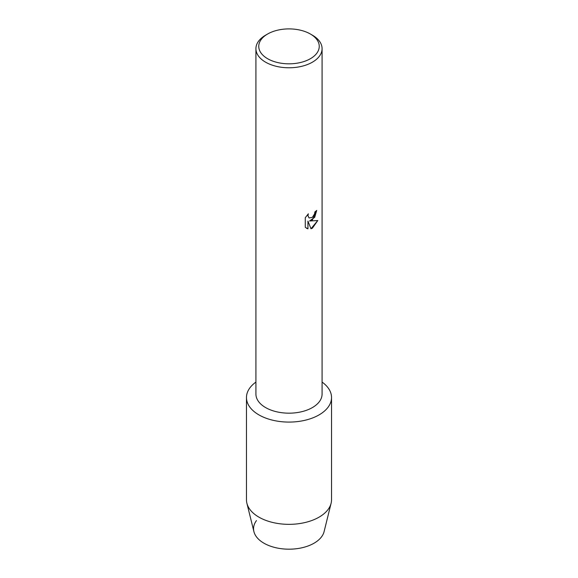 <?xml version="1.0" encoding="UTF-8"?>
<svg xmlns="http://www.w3.org/2000/svg" width="578" height="578" viewBox="0 0 578 578"><rect width="100%" height="100%" fill="white"/><g stroke="black" fill="none" stroke-linecap="round" stroke-linejoin="round"><path stroke-width="0.87" d="M331.534 397.527A42.534 24.558 180 0 1 319.078 414.888A42.534 24.558 180 0 0 322.083 382.087A42.534 24.558 180 0 1 331.534 397.527L331.534 499.782A42.534 24.558 180 0 1 331.107 503.257L324.092 531.623A35.446 20.461 180 0 1 314.064 543.197A35.446 20.461 180 0 1 269.073 545.646A35.446 20.461 180 0 1 256.473 520.59M310.386 34.015L312.395 35.171A33.083 19.103 180 0 1 322.083 48.682L322.083 394.073A33.083 19.103 180 0 1 312.395 407.577A33.083 19.103 180 0 1 276.342 411.717A33.083 19.103 180 0 1 255.917 394.073L255.917 48.682A33.083 19.103 180 0 1 265.605 35.171L267.614 34.015A30.244 17.463 180 0 1 310.386 34.015A30.244 17.463 180 0 1 310.386 58.71A30.244 17.463 180 0 1 267.614 58.71A30.244 17.463 180 0 1 267.614 34.015L265.605 35.171M319.078 414.888A42.534 24.558 180 0 1 260.555 415.784A42.534 24.558 180 0 1 255.917 382.087A42.534 24.558 180 0 0 246.466 397.527A42.534 24.558 180 0 0 272.722 420.213A42.534 24.558 180 0 0 319.078 414.888M312.395 219.915L309.555 220.998L317.799 220.521L312.395 228.187L311 228.78L307.944 221.099L307.944 228.866L305.285 227.306L305.285 217.718L308.349 213.802L307.937 215.71L309.071 217.971L312.395 217.342L314.555 213.911L314.873 211.924A33.083 19.103 0 0 0 316.73 210.435L312.395 219.915M322.083 48.682A33.083 19.103 180 0 1 312.395 62.186A33.083 19.103 180 0 1 276.342 66.326A33.083 19.103 180 0 1 255.917 48.682M316.693 210.471L314.685 217.321L309.555 220.998M309.057 217.964L307.901 215.688L308.284 213.867M306.521 228.288L307.915 228.852L307.944 221.099M310.986 228.758L317.756 220.536M331.107 503.257A42.534 24.558 180 0 1 319.078 517.151A42.534 24.558 180 0 1 275.547 523.083A42.534 24.558 180 0 1 246.893 503.257A42.534 24.558 180 0 1 246.466 499.782L246.466 397.527M314.064 543.197A35.446 20.461 180 0 1 277.794 548.139A35.446 20.461 180 0 1 253.908 531.623L246.893 503.257"/></g></svg>
